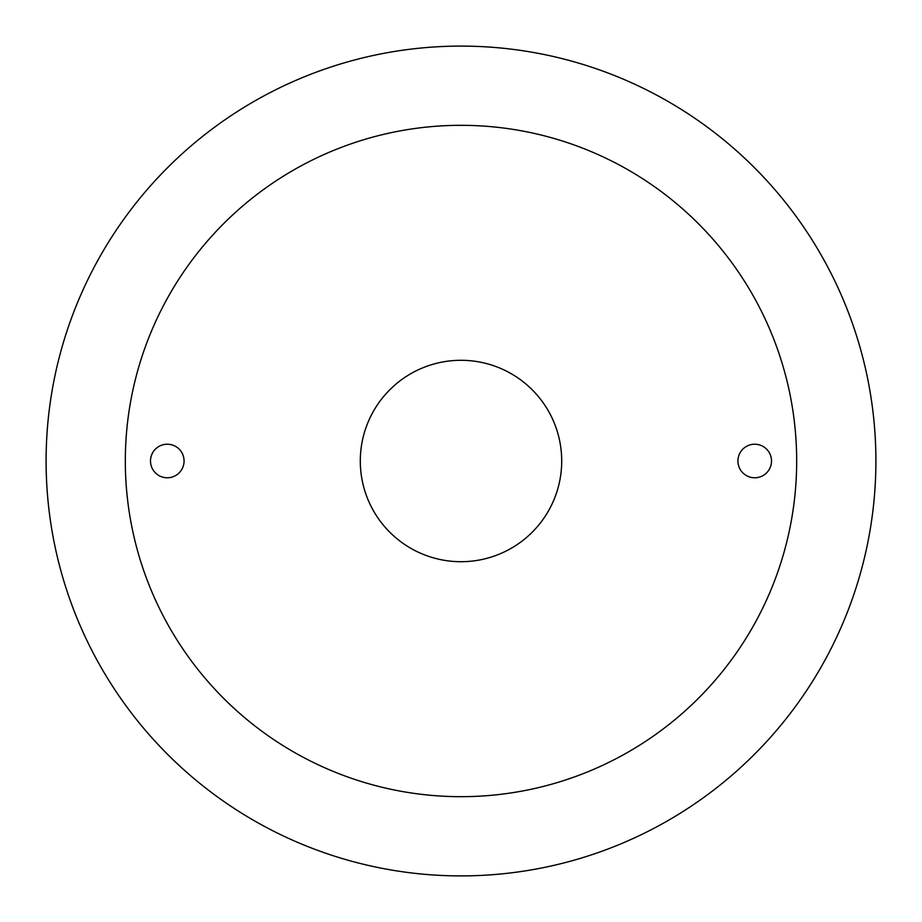 <?xml version="1.0" encoding="UTF-8"?>
<svg xmlns="http://www.w3.org/2000/svg" width="922" height="922" viewBox="0 0 922 922"><rect width="100%" height="100%" fill="white"/><g stroke="black" fill="none" stroke-linecap="round" stroke-linejoin="round"><path stroke-width="1.38" d="M875.9 461A414.9 414.9 0 0 0 461 46.1A414.9 414.9 0 0 0 46.1 461A414.9 414.9 0 0 0 461 875.9A414.9 414.9 0 0 0 875.9 461A414.9 414.9 0 0 1 461 875.9A414.9 414.9 0 0 1 46.1 461A414.9 414.9 0 0 1 461 46.1A414.9 414.9 0 0 1 875.9 461M796.677 461A335.677 335.677 0 0 0 461 125.323A335.677 335.677 0 0 0 125.323 461A335.677 335.677 0 0 0 461 796.677A335.677 335.677 0 0 0 796.677 461A335.677 335.677 0 0 1 461 796.677A335.677 335.677 0 0 1 125.323 461A335.677 335.677 0 0 1 461 125.323A335.677 335.677 0 0 1 796.677 461M561.705 461A100.705 100.705 0 0 0 461 360.295A100.705 100.705 0 0 0 360.295 461A100.705 100.705 0 0 0 461 561.705A100.705 100.705 0 0 0 561.705 461A100.705 100.705 0 0 0 461 360.295A100.705 100.705 0 0 0 360.295 461A100.705 100.705 0 0 0 461 561.705A100.705 100.705 0 0 0 561.705 461M184.066 461A16.78 16.78 0 0 0 167.285 444.22A16.78 16.78 0 0 0 150.493 461A16.78 16.78 0 0 0 167.285 477.78A16.78 16.78 0 0 0 184.066 461A16.78 16.78 0 0 0 167.285 444.22A16.78 16.78 0 0 0 150.493 461A16.78 16.78 0 0 0 167.285 477.78A16.78 16.78 0 0 0 184.066 461M771.507 461A16.78 16.78 0 0 0 754.715 444.22A16.78 16.78 0 0 0 737.934 461A16.78 16.78 0 0 0 754.715 477.78A16.78 16.78 0 0 0 771.507 461A16.78 16.78 0 0 0 754.715 444.22A16.78 16.78 0 0 0 737.934 461A16.78 16.78 0 0 0 754.715 477.78A16.78 16.78 0 0 0 771.507 461"/></g></svg>

